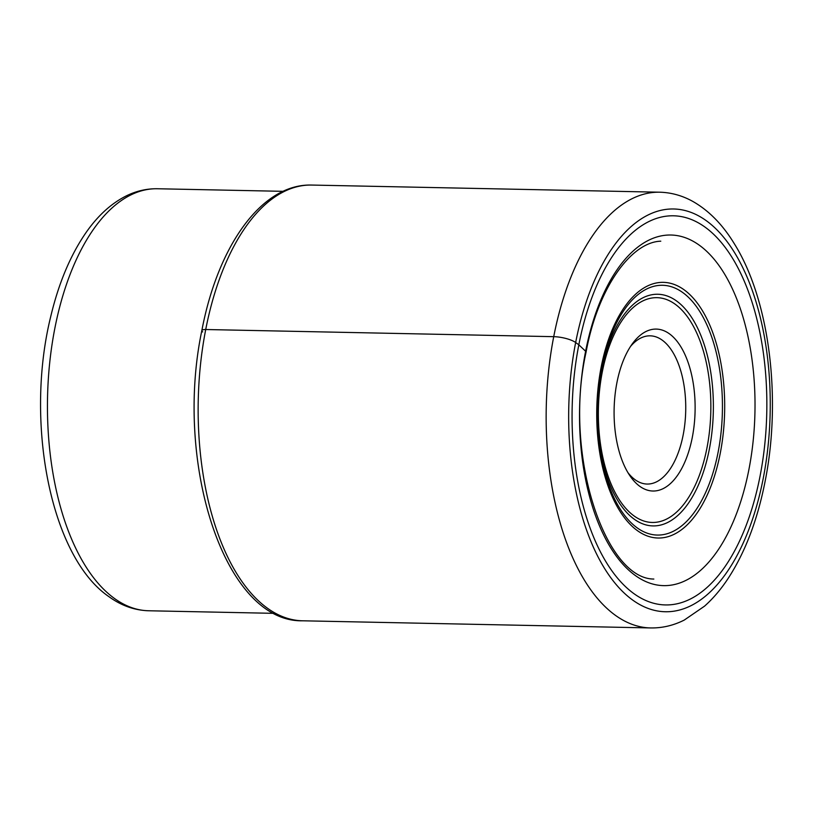 <?xml version="1.0" encoding="UTF-8"?>
<svg xmlns="http://www.w3.org/2000/svg" width="813" height="813" viewBox="0 0 813 813"><rect width="100%" height="100%" fill="white"/><g stroke="black" fill="none" stroke-linecap="round" stroke-linejoin="round"><path stroke-width="1.22" d="M585.309 352.862A7.124 2.022 -169 0 0 585.614 351.246L578.826 344.803A194.632 97.316 -88.8 0 1 705.074 227.142A194.632 97.316 -88.8 0 1 760.094 475.93A194.632 97.316 -88.8 0 1 633.845 593.592A194.632 97.316 -88.8 0 1 578.826 344.803L575.655 342.507A16.473 4.665 -169 0 0 553.724 336.673L205.719 329.519A7.551 2.144 -169 0 0 202.701 331.928M639.78 486.306A80.985 40.498 -88.8 0 1 629.872 475.696A80.985 40.498 -88.8 0 1 616.894 382.781A80.985 40.498 -88.8 0 1 632.585 343.472A80.985 40.498 -88.8 0 1 669.424 333.818A80.985 40.498 -88.8 0 1 692.31 437.343A80.985 40.498 -88.8 0 1 639.78 486.306M630.542 346.419A74.125 37.063 -88.8 0 1 650.187 335.83A74.125 37.063 -88.8 0 1 662.219 340.159A74.125 37.063 -88.8 0 1 683.174 434.914A74.125 37.063 -88.8 0 1 647.138 484.05A74.125 37.063 -88.8 0 1 635.095 479.721A74.125 37.063 -88.8 0 1 627.951 472.668M748.936 469.396A175.364 87.682 91.2 0 0 699.363 245.241A175.364 87.682 91.2 0 0 585.614 351.246A175.364 87.682 91.2 0 0 635.187 575.411A175.364 87.682 91.2 0 0 748.936 469.396M763.265 478.227A201.441 100.721 91.2 0 0 706.324 220.73A201.441 100.721 91.2 0 0 575.655 342.507A201.441 100.721 91.2 0 0 632.595 600.004A201.441 100.721 91.2 0 0 763.265 478.227M553.724 336.673A217.914 108.962 91.2 0 0 650.715 627.941C662.321 628.114 673.499 625.492 684.272 620.065L704.536 606.163C712.767 598.835 720.348 590.035 727.269 579.75C744.84 553.277 757.472 520.381 765.165 481.072C781.7 398.431 769.535 299.956 734.424 243.91C722.787 224.734 708.895 210.557 692.757 201.39C682.249 195.567 671.223 192.508 659.668 192.203A217.914 108.962 91.2 0 0 553.724 336.673M311.674 185.059C261.695 183.555 217.843 245.872 201.827 330.617C173.992 462.749 224.368 622.687 302.721 620.797A217.914 108.962 -88.8 0 1 205.719 329.519A217.914 108.962 -88.8 0 1 311.674 185.059L659.668 192.203M157.376 188.748C146.482 188.586 135.954 191.045 125.781 196.146C110.538 203.951 97.042 216.451 85.304 233.636C70.03 256.095 58.475 283.859 50.64 316.918C24.837 421.693 50.06 556.397 108.891 596.64C121.239 605.624 134.511 610.329 148.708 610.766A211.055 105.527 -88.8 0 1 114.42 598.439A211.055 105.527 -88.8 0 1 114.369 598.398A211.055 105.527 -88.8 0 1 49.725 362.557A211.055 105.527 -88.8 0 1 157.376 188.748L283.076 191.329M637.311 530.574A127.885 63.942 91.2 0 0 720.257 453.268A127.885 63.942 91.2 0 0 684.109 289.804A127.885 63.942 91.2 0 0 601.163 367.11A127.885 63.942 91.2 0 0 637.311 530.574M682.788 292.568A124.928 62.459 -88.8 0 1 718.103 452.252A124.928 62.459 -88.8 0 1 637.067 527.779A124.928 62.459 -88.8 0 1 601.752 368.086A124.928 62.459 -88.8 0 1 682.788 292.568M634.191 519.161A115.873 57.936 91.2 0 0 709.353 449.111A115.873 57.936 91.2 0 0 676.599 301.003A115.873 57.936 91.2 0 0 601.447 371.053A115.873 57.936 91.2 0 0 634.191 519.161M634.028 515.909A112.438 56.219 91.2 0 0 706.954 447.943A112.438 56.219 91.2 0 0 675.176 304.214A112.438 56.219 91.2 0 0 602.25 372.191A112.438 56.219 91.2 0 0 634.028 515.909M653.845 579.049C605.157 578.998 563.165 454.518 586.061 352.171C597.901 287.456 631.335 242.03 660.786 241.187M302.721 620.797L650.715 627.941M148.708 610.766L274.408 613.348"/></g></svg>

